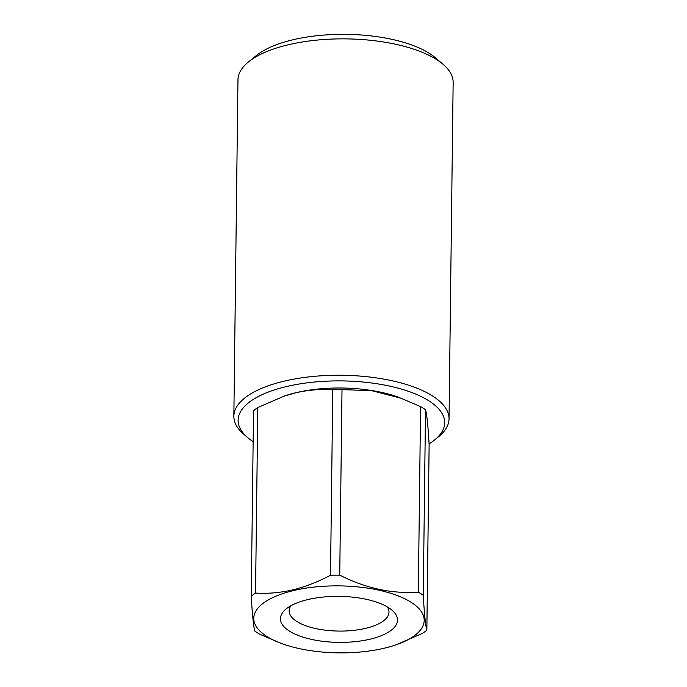<?xml version="1.0" encoding="UTF-8"?>
<svg xmlns="http://www.w3.org/2000/svg" width="687" height="687" viewBox="0 0 687 687"><rect width="100%" height="100%" fill="white"/><g stroke="black" fill="none" stroke-linecap="round" stroke-linejoin="round"><path stroke-width="1.03" d="M395.97 644.861A85.222 33.491 -179.3 0 0 406.902 599.845A85.222 33.491 -179.3 0 0 293.409 590.597A85.222 33.491 -179.3 0 0 281.387 643.461A85.222 33.491 -179.3 0 0 384.548 648.142A85.222 33.491 -179.3 0 0 395.97 644.861L422.565 633.328A96.841 38.06 -179.3 0 0 426.859 630.151L429.126 444.626C428.027 425.519 426.825 413.892 425.519 409.744L423.252 595.268A96.841 38.06 -179.3 0 0 418.314 592.151L420.581 406.618L398.992 397.412A85.222 33.491 -179.3 0 0 295.831 392.724A85.222 33.491 -179.3 0 0 284.409 396.013L257.805 407.546A96.841 38.06 -179.3 0 0 253.52 410.714L251.253 596.247A96.841 38.06 -179.3 0 1 255.538 593.07C267.69 593.834 280.159 592.761 292.954 589.85C305.603 586.715 318.124 581.837 330.507 575.199L332.774 389.666C320.477 388.919 308.008 389.993 295.358 392.895L282.992 396.493M281.387 643.461L259.789 634.247A96.841 38.06 -179.3 0 1 254.851 631.121C253.563 627.076 252.361 615.449 251.253 596.247M307.682 599.605A58.532 23.006 0.7 0 1 392.011 610.185A58.532 23.006 0.7 0 1 370.276 639.133A58.532 23.006 0.7 0 1 300.099 636.162A58.532 23.006 0.7 0 1 286.187 608.888A58.532 23.006 0.7 0 1 307.682 599.605M387.313 606.887A49.928 19.622 0.7 0 1 388.997 612.065A49.928 19.622 0.7 0 1 365.776 628.313A49.928 19.622 0.7 0 1 314.895 628.373A49.928 19.622 0.7 0 1 289.15 610.846A49.928 19.622 0.7 0 1 290.97 605.711M429.083 443.862A103.299 40.593 -179.3 0 0 434.562 439.989A103.299 40.593 -179.3 0 0 428.679 400.693A103.299 40.593 -179.3 0 0 291.829 385.373A103.299 40.593 -179.3 0 0 247.809 437.705A103.299 40.593 -179.3 0 0 253.142 441.672M434.562 439.989L438.495 436.803A107.601 42.285 -179.3 0 0 449.04 418.855A107.601 42.285 -179.3 0 0 432.363 395.867A107.601 42.285 -179.3 0 0 311.743 376.588A107.601 42.285 -179.3 0 0 233.855 416.228A107.601 42.285 -179.3 0 0 243.954 434.424L247.809 437.705M449.04 418.855L453.145 82.474A107.601 42.285 -179.3 0 0 443.046 64.277L435.343 57.717A98.988 38.901 -179.3 0 0 429.298 53.311A98.988 38.901 -179.3 0 0 339.825 34.35A98.988 38.901 -179.3 0 0 256.363 55.527L248.505 61.907A107.601 42.285 -179.3 0 0 237.96 79.847L233.855 416.228M443.046 64.277A107.601 42.285 -179.3 0 0 436.468 59.486A107.601 42.285 -179.3 0 0 339.223 38.884A107.601 42.285 -179.3 0 0 248.505 61.907M423.252 595.268C424.36 614.376 425.562 626.003 426.859 630.151M401.56 398.357L371.693 390.68L342.006 389.615L339.739 575.148C365.724 588.312 391.916 593.98 418.314 592.151M339.739 575.148A96.841 38.06 -179.3 0 0 330.507 575.199M425.519 409.744A96.841 38.06 -179.3 0 0 420.581 406.618M342.006 389.615A96.841 38.06 -179.3 0 0 332.774 389.666M257.805 407.546L255.538 593.07"/></g></svg>
